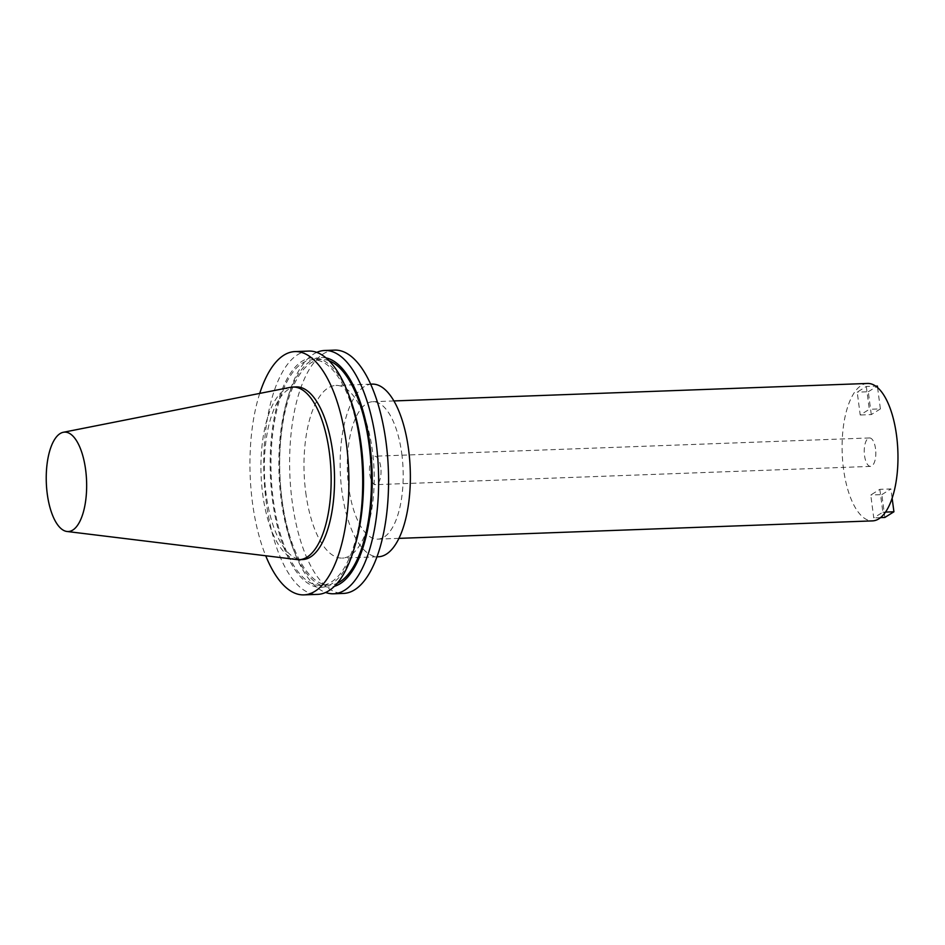 <?xml version="1.0" encoding="UTF-8"?>
<svg xmlns="http://www.w3.org/2000/svg" width="945" height="945" viewBox="0 0 945 945"><rect width="100%" height="100%" fill="white"/><g stroke="black" fill="none" stroke-linecap="round" stroke-linejoin="round"><path stroke-width="0.71" stroke-dasharray="4.72 3.54" d="M380.74 467.007A14.234 5.764 -92.1 0 0 374.728 456.211A14.234 5.764 -92.1 0 0 369.755 473.87A14.234 5.764 -92.1 0 0 375.779 484.655A14.234 5.764 -92.1 0 0 380.74 467.007M875.531 448.733A14.234 5.764 -92.1 0 0 869.506 437.948A14.234 5.764 -92.1 0 0 864.533 455.596A14.234 5.764 -92.1 0 0 870.558 466.393A14.234 5.764 -92.1 0 0 875.531 448.733M867.498 383.457A68.761 27.854 -92.1 0 0 843.495 468.744A68.761 27.854 -92.1 0 0 872.566 520.884M401.79 453.86A68.761 27.854 87.9 0 1 377.787 539.146A68.761 27.854 87.9 0 1 348.705 487.006A68.761 27.854 87.9 0 1 372.708 401.719A68.761 27.854 87.9 0 1 401.79 453.86M296.246 386.907A86.385 35 -92.1 0 0 266.088 494.058A86.385 35 -92.1 0 0 302.624 559.558M290.599 387.296A86.385 35 -92.1 0 0 262.698 494.176A86.385 35 -92.1 0 0 296.966 559.582M308.731 351.079A121.728 49.317 -92.1 0 0 266.242 502.067A121.728 49.317 -92.1 0 0 317.709 594.37M259.733 393.404A121.728 49.317 -92.1 0 0 252.445 502.575A121.728 49.317 -92.1 0 0 265.722 555.766M349.827 397.691A114.865 46.541 -92.1 0 0 292.312 370.617A114.865 46.541 -92.1 0 0 272.514 500.283A114.865 46.541 -92.1 0 0 310.208 584.66A114.865 46.541 -92.1 0 0 355.249 544.852M329.061 360.742A112.904 45.738 -92.1 0 0 321.383 359.443A112.904 45.738 -92.1 0 0 281.964 499.48A112.904 45.738 -92.1 0 0 329.71 585.097A112.904 45.738 -92.1 0 0 337.27 583.23M273.27 499.799A112.904 45.738 -92.1 0 0 321.005 585.416A112.904 45.738 -92.1 0 0 360.423 445.378A112.904 45.738 -92.1 0 0 312.677 359.761A112.904 45.738 -92.1 0 0 273.27 499.799M325.978 357.883A114.865 46.541 -92.1 0 0 287.138 400.007A114.865 46.541 -92.1 0 0 281.208 499.952A114.865 46.541 -92.1 0 0 292.572 547.167A114.865 46.541 -92.1 0 0 334.4 586.313M316.764 352.379A121.728 49.317 -92.1 0 0 288.461 395.553A121.728 49.317 -92.1 0 0 282.177 501.476A121.728 49.317 -92.1 0 0 294.214 551.502A121.728 49.317 -92.1 0 0 325.623 592.48M334.601 350.122A121.728 49.317 -92.1 0 0 292.111 501.11A121.728 49.317 -92.1 0 0 343.578 593.413M372.058 384.107A86.385 35 -92.1 0 0 341.913 491.258A86.385 35 -92.1 0 0 378.437 556.759M305.755 492.593A86.385 35 -92.1 0 0 342.279 558.093A86.385 35 -92.1 0 0 372.436 450.942A86.385 35 -92.1 0 0 335.9 385.442A86.385 35 -92.1 0 0 305.755 492.593M879.842 489.345L882.854 512.19L873.759 517.872L870.758 495.015L879.842 489.345L890.922 488.931L892.139 498.216M866.305 386.47L869.317 409.315L860.222 414.997L857.209 392.151L866.305 386.47L875.696 386.127M885.524 512.095L882.854 512.19M880.551 517.624L873.759 517.872M884.839 517.458L881.827 494.613L870.758 495.015M881.827 494.613L890.922 488.931M877.574 387.592L880.386 408.913L869.317 409.315M880.386 408.913L871.29 414.583L860.222 414.997M871.29 414.583L868.278 391.738L857.209 392.151M868.278 391.738L877.373 386.056M869.506 437.948L374.728 456.211M398.955 538.366L377.787 539.146M329.71 585.097L321.005 585.416M292.572 547.167L294.214 551.502M377.008 556.818L342.279 558.093M370.629 384.166L335.9 385.442M287.138 400.007L288.461 395.553M321.383 359.443L312.677 359.761M393.888 400.94L372.708 401.719M870.558 466.393L375.779 484.655"/><path stroke-width="1.42" d="M398.955 538.366L872.566 520.884A68.761 27.854 -92.1 0 0 896.569 435.598A68.761 27.854 -92.1 0 0 867.498 383.457L393.888 400.94M66.977 531.48L296.966 559.582A86.385 35 -92.1 0 0 299.234 559.688L302.624 559.558A86.385 35 -92.1 0 0 332.77 452.407A86.385 35 -92.1 0 0 296.246 386.907L292.855 387.037A86.385 35 -92.1 0 0 290.599 387.296L63.315 432.278A49.731 20.152 -92.1 0 0 47.25 493.822A49.731 20.152 -92.1 0 0 66.977 531.48A49.731 20.152 -92.1 0 0 85.641 469.842A49.731 20.152 -92.1 0 0 63.315 432.278M299.234 559.688A86.385 35 -92.1 0 0 329.38 452.537A86.385 35 -92.1 0 0 292.855 387.037M265.722 555.766A121.728 49.317 -92.1 0 0 303.924 594.877L317.709 594.37A121.728 49.317 -92.1 0 0 353.926 549.305A121.728 49.317 -92.1 0 0 360.21 443.382A121.728 49.317 -92.1 0 0 348.173 393.356A121.728 49.317 -92.1 0 0 308.731 351.079L294.946 351.587A121.728 49.317 -92.1 0 0 259.733 393.404M303.924 594.877A121.728 49.317 -92.1 0 0 346.413 443.89A121.728 49.317 -92.1 0 0 294.946 351.587M353.926 549.305L355.249 544.852A114.865 46.541 -92.1 0 0 361.179 444.906A114.865 46.541 -92.1 0 0 349.827 397.691L348.173 393.356M337.27 583.23A112.904 45.738 -92.1 0 0 369.117 445.048A112.904 45.738 -92.1 0 0 329.061 360.742M334.4 586.313A114.865 46.541 -92.1 0 0 369.873 444.575A114.865 46.541 -92.1 0 0 325.978 357.883M325.623 592.48A121.728 49.317 -92.1 0 0 333.656 593.779A121.728 49.317 -92.1 0 0 376.145 442.792A121.728 49.317 -92.1 0 0 324.678 350.489A121.728 49.317 -92.1 0 0 316.764 352.379M333.656 593.779L343.578 593.413A121.728 49.317 -92.1 0 0 386.08 442.425A121.728 49.317 -92.1 0 0 334.601 350.122L324.678 350.489M377.008 556.818L378.437 556.759A86.385 35 -92.1 0 0 408.594 449.607A86.385 35 -92.1 0 0 372.058 384.107L370.629 384.166M892.139 498.216L893.923 511.777L885.524 512.095M893.923 511.777L884.839 517.458L880.551 517.624M875.696 386.127L877.373 386.056L877.574 387.592"/></g></svg>

